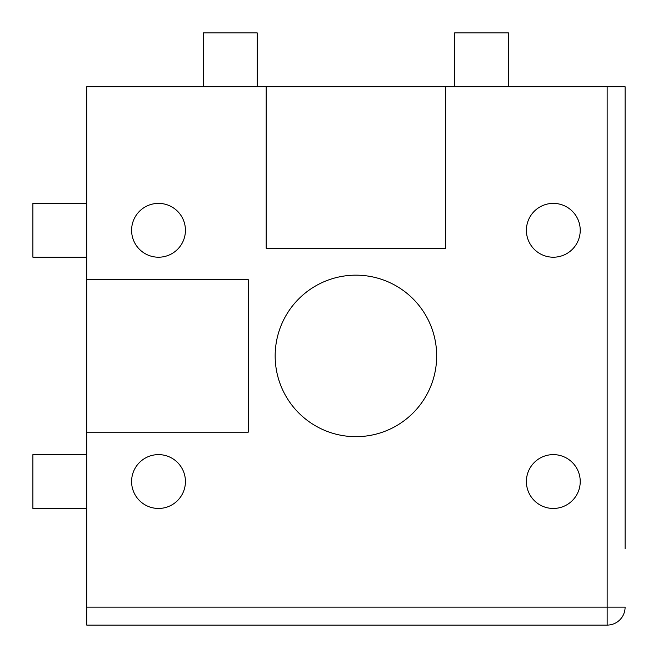 <?xml version="1.0" encoding="UTF-8"?>
<svg xmlns="http://www.w3.org/2000/svg" width="658" height="658" viewBox="0 0 658 658"><rect width="100%" height="100%" fill="white"/><g stroke="black" fill="none" stroke-linecap="round" stroke-linejoin="round"><path stroke-width="0.99" d="M580.233 481.533A26.92 26.92 0 0 1 539.856 504.85A26.92 26.92 0 0 1 539.856 458.223A26.92 26.92 0 0 1 580.233 481.533M185.433 481.533A26.92 26.92 0 0 1 145.056 504.85A26.92 26.92 0 0 1 145.056 458.223A26.92 26.92 0 0 1 185.433 481.533M185.433 230.3A26.92 26.92 0 0 1 145.056 253.61A26.92 26.92 0 0 1 145.056 206.99A26.92 26.92 0 0 1 185.433 230.3M580.233 230.3A26.92 26.92 0 0 1 539.856 253.61A26.92 26.92 0 0 1 539.856 206.99A26.92 26.92 0 0 1 580.233 230.3M508.453 86.733L508.453 32.9L454.62 32.9L454.62 86.733M257.22 86.733L257.22 32.9L203.38 32.9L203.38 86.733M86.733 508.453L32.9 508.453L32.9 454.62L86.733 454.62M86.733 257.22L32.9 257.22L32.9 203.38L86.733 203.38M86.733 607.153L86.733 625.1L607.153 625.1A17.947 17.947 0 0 0 625.1 607.153A17.947 17.947 0 0 1 607.153 625.1L607.153 607.153L86.733 607.153L86.733 279.65L248.247 279.65L248.247 432.183L86.733 432.183M266.194 86.733L445.647 86.733L445.647 248.247L266.194 248.247L266.194 86.733L86.733 86.733L86.733 279.65M625.1 548.83L625.1 86.733L445.647 86.733M436.673 355.92A80.753 80.753 0 0 1 315.544 425.858A80.753 80.753 0 0 1 315.544 285.983A80.753 80.753 0 0 1 436.673 355.92M163.003 625.1L86.733 625.1M625.1 607.153L607.153 607.153L607.153 86.733"/></g></svg>
